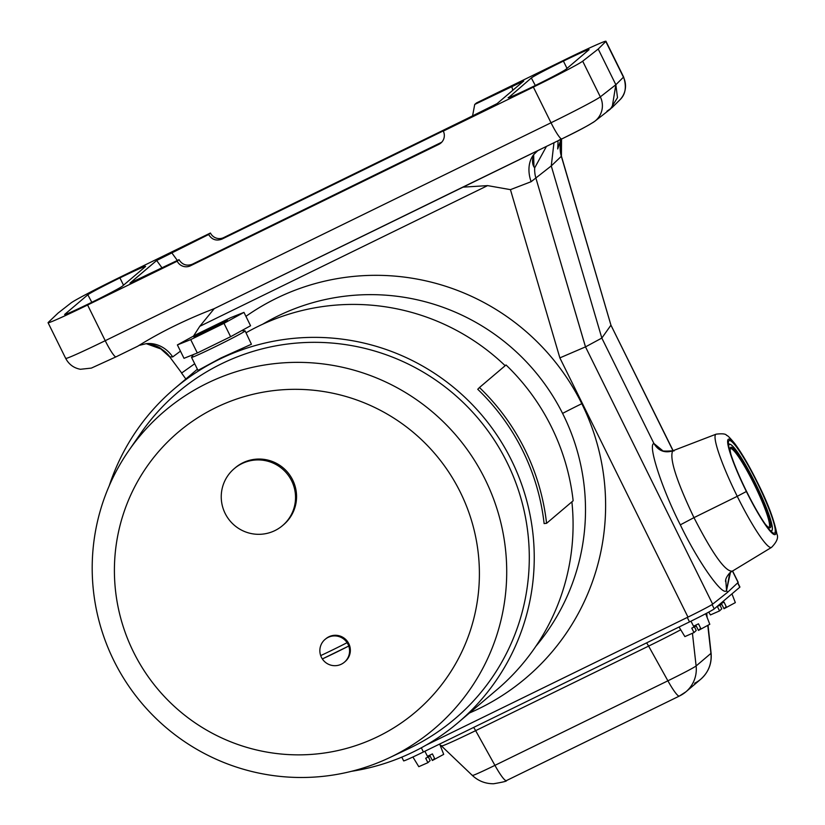 <?xml version="1.0" encoding="UTF-8"?>
<svg xmlns="http://www.w3.org/2000/svg" width="825" height="825" viewBox="0 0 825 825"><rect width="100%" height="100%" fill="white"/><g stroke="black" fill="none" stroke-linecap="round" stroke-linejoin="round"><path stroke-width="1.24" d="M241.673 330.65L245.035 330.866A29.875 0.98 153.7 0 1 245.108 330.887L251.419 344.242L220.842 358.019L198.206 370.26M245.108 330.887A29.875 0.98 153.7 0 1 244.932 331.124A29.875 0.98 153.7 0 1 217.006 345.871A29.875 0.98 153.7 0 1 191.544 357.359A29.875 0.98 153.7 0 1 191.565 357.297L193.38 354.564M227.308 320.523A18.676 0.619 153.7 0 1 209.849 329.742A18.676 0.619 153.7 0 1 193.937 336.93A18.676 0.619 153.7 0 1 194.04 336.786A18.676 0.619 153.7 0 1 211.499 327.566A18.676 0.619 153.7 0 1 227.411 320.378A18.676 0.619 153.7 0 1 227.308 320.523M274.931 530.578A37.342 37.001 49.7 0 1 234.238 468.641A37.342 37.001 49.7 0 1 291.658 480.862A37.342 37.001 49.7 0 1 274.931 530.578M234.238 468.641L235.259 467.775A37.342 37.001 49.7 0 1 290.39 475.994A37.342 37.001 49.7 0 1 283.573 524.731L282.552 525.597M325.06 639.427L325.823 638.777A14.933 14.798 49.7 0 1 347.882 642.067A14.933 14.798 49.7 0 1 345.149 661.557L344.386 662.207A14.933 14.798 49.7 0 1 320.698 655.597A14.933 14.798 49.7 0 1 347.098 642.685A14.933 14.798 49.7 0 1 344.386 662.207M378.149 736.477A183.47 181.799 49.7 0 1 133.485 651.977A183.47 181.799 49.7 0 1 215.655 407.705A183.47 181.799 49.7 0 1 460.319 492.205A183.47 181.799 49.7 0 1 378.149 736.477M391.731 756.618A208.364 206.467 49.7 0 1 389.256 757.804A208.364 206.467 49.7 0 1 142.024 703.498A208.364 206.467 49.7 0 1 128.71 450.718A208.364 206.467 49.7 0 1 207.188 383.233A208.364 206.467 49.7 0 1 485.048 479.201A208.364 206.467 49.7 0 1 391.731 756.618M128.71 450.718L140.879 433.125A214.098 212.149 49.7 0 1 221.513 363.784A214.098 212.149 49.7 0 1 507.024 462.392A214.098 212.149 49.7 0 1 411.128 747.45A214.098 212.149 49.7 0 1 408.592 748.677L389.256 757.804M246.036 332.774A219.079 217.088 49.7 0 1 258.142 326.37A219.079 217.088 49.7 0 1 505.168 365.712M571.89 501.837A219.079 217.088 49.7 0 1 496.897 689.721L458.05 722.669A219.079 217.088 49.7 0 1 413.335 751.915A219.079 217.088 49.7 0 1 351.471 771.313M109.23 485.801A219.079 217.088 49.7 0 1 174.591 388.565A219.079 217.088 49.7 0 1 219.306 359.318A219.079 217.088 49.7 0 1 498.042 436.796A219.079 217.088 49.7 0 1 458.05 722.669M544.118 523.576A219.079 217.088 -130.3 0 0 477.747 389.297L479.459 387.523A221.564 219.553 49.7 0 1 546.573 523.318L544.118 523.576M262.68 324.215A214.098 212.149 49.7 0 1 277.726 316.088A214.098 212.149 49.7 0 1 539.756 377.365A214.098 212.149 49.7 0 1 535.889 646.243M546.573 523.318L573.148 500.775A221.564 219.553 -130.3 0 0 506.034 364.97L479.459 387.523M230.639 317.697L197.35 333.97L177.385 344.922L190.709 339.611L223.998 323.338L243.963 312.376L230.639 317.697M243.963 312.376L250.573 325.762L230.608 336.713L197.33 352.987L184.006 358.308L177.385 344.922M223.998 323.338L230.608 336.713M190.709 339.611L197.33 352.987M320.698 655.597A29.071 0.959 -26.3 0 0 347.098 642.685M348.748 646.037A29.071 0.959 153.7 0 1 322.348 658.938L348.748 646.037M755.422 483.337A48.046 6.27 -116.1 0 1 772.148 529.949A48.046 6.27 -116.1 0 1 770.034 530.372A48.046 6.27 63.9 0 0 755.422 483.337A48.046 6.27 63.9 0 0 728.681 445.789A48.046 6.27 -116.1 0 1 730.311 444.376A48.046 6.27 -116.1 0 1 755.422 483.337M401.796 757.144L403.631 760.856A24.894 0.815 -26.3 0 0 423.4 751.988L689.494 621.906A24.894 0.815 -26.3 0 0 714.223 608.902L712.078 604.55L714.223 608.902L739.778 587.225L737.643 582.904L739.778 587.225A24.894 0.815 -26.3 0 0 739.922 587.029L737.808 582.759M679.81 695.805A29.875 29.607 -130.3 0 0 696.114 665.961A28.411 0.938 153.7 0 1 667.889 680.811L494.928 765.363A28.411 0.938 153.7 0 1 472.385 775.479A28.411 0.938 -26.3 0 0 494.928 765.363A29.875 3.898 63.9 0 0 506.406 780.605A29.875 3.898 63.9 0 0 506.519 780.533A29.875 3.898 -116.1 0 1 506.406 780.605A29.875 3.898 -116.1 0 1 494.928 765.363L475.643 730.651A43.024 1.413 153.7 0 1 441.499 745.986A43.024 1.413 -26.3 0 0 475.643 730.651A7.466 0.98 63.9 0 0 473.591 727.454A7.466 0.98 -116.1 0 1 475.643 730.651L648.605 646.099L667.889 680.811A28.411 0.938 -26.3 0 0 696.114 665.961L692.443 633.332L696.114 665.961L710.933 653.39A29.875 29.607 49.7 0 1 700.724 679.243A29.875 29.607 -130.3 0 0 710.933 653.39L696.114 665.961A29.875 29.607 49.7 0 1 679.81 695.805L679.48 695.98A29.875 3.898 -116.1 0 1 679.367 696.053A29.875 3.898 63.9 0 0 679.48 695.98M71.032 302.94A49.789 1.64 153.7 0 1 120.347 277.045A49.789 1.64 -26.3 0 0 71.032 302.94L58.018 313.118L71.032 302.94M508.344 97.474A32.299 1.062 -26.3 0 0 508.148 97.721A32.299 1.062 -26.3 0 0 533.796 86.223A32.299 1.062 -26.3 0 0 565.878 69.352L588.875 49.84A32.299 1.062 -26.3 0 0 589.06 49.593A32.299 1.062 -26.3 0 0 563.423 61.091L567.002 68.392L563.423 61.091A32.299 1.062 -26.3 0 0 531.341 77.962L535.301 85.491L531.341 77.962L508.468 97.721L531.341 77.962A32.299 1.062 153.7 0 1 563.423 61.091A32.299 1.062 153.7 0 1 588.875 49.84L565.878 69.352A32.299 1.062 153.7 0 1 533.796 86.223A32.299 1.062 153.7 0 1 508.344 97.474M648.605 646.099A7.466 0.98 63.9 0 0 646.553 642.902A7.466 0.98 -116.1 0 1 648.605 646.099A43.024 1.413 -26.3 0 0 680.738 629.774A43.024 1.413 153.7 0 1 648.605 646.099L475.643 730.651L494.928 765.363L667.889 680.811A29.875 3.898 63.9 0 0 679.367 696.053A29.875 3.898 -116.1 0 1 667.889 680.811L648.605 646.099M116.098 356.802L137.775 346.201C160.194 332.207 185.687 319.677 214.242 308.632C185.687 319.677 160.194 332.207 137.775 346.201L116.026 356.843A19.913 2.599 63.9 0 0 116.098 356.802A19.913 2.599 -116.1 0 1 116.026 356.843A19.913 2.599 -116.1 0 1 105.229 340.694A19.913 2.599 63.9 0 0 116.026 356.843L91.369 368.094L80.427 369.28C73.786 368.043 68.877 364.413 65.701 358.411A49.789 1.64 -26.3 0 0 105.229 340.694L87.594 305.002A49.789 1.64 153.7 0 1 48.067 322.719A49.789 1.64 153.7 0 1 48.232 322.451A49.789 1.64 -26.3 0 0 87.594 305.002L177.2 261.195A9.962 9.869 -130.3 0 0 190.482 265.774L192.307 264.227C186.677 266.279 182.243 264.763 179.004 259.669L177.2 261.195L179.004 259.669C182.243 264.763 186.677 266.279 192.307 264.227L441.736 142.209L438.838 144.365A9.962 9.869 -130.3 0 0 443.303 131.113L445.098 129.587L497.062 103.63L445.098 129.587L443.303 131.113A9.962 9.869 49.7 0 1 438.838 144.365L190.482 265.774A9.962 9.869 49.7 0 1 177.2 261.195L87.594 305.002L105.229 340.694L551.018 122.77L105.229 340.694A49.789 1.64 153.7 0 1 65.701 358.411A49.789 1.64 153.7 0 1 65.876 358.143M561.877 138.878A19.913 2.599 63.9 0 1 561.804 138.92C577.675 131.278 588.71 125.369 594.918 121.182A19.913 19.656 -128 0 0 600.322 96.865L582.687 61.184A49.789 1.64 153.7 0 1 533.373 87.079L551.018 122.77A19.913 2.599 63.9 0 0 561.804 138.92A19.913 2.599 -116.1 0 1 551.018 122.77A49.789 1.64 -26.3 0 0 600.322 96.865A19.913 19.656 52 0 1 591.463 123.337A29.875 0.98 153.7 0 1 561.877 138.878A19.913 2.599 -116.1 0 1 561.804 138.92L462.732 187.162L487.606 185.615L199.763 326.329L487.606 185.615L462.732 187.162L214.242 308.632L199.763 326.329L193.504 336.084L199.763 326.329L214.242 308.632L540.127 149.511M523.638 81.087L497.062 103.63L523.638 81.087L511.717 86.367L512.841 90.245L511.717 86.367L474.726 104.445L472.519 116.181L474.726 104.445L476.52 102.929L566.424 58.977L476.52 102.929L474.726 104.445L523.72 80.974M739.685 587.029A24.894 0.815 153.7 0 1 739.778 587.225L714.223 608.902A24.894 0.815 153.7 0 1 689.494 621.906L687.287 617.451L689.494 621.906L423.4 751.988L421.327 747.801L423.4 751.988A24.894 0.815 153.7 0 1 403.776 760.66M738.024 582.316A24.894 0.815 153.7 0 1 738.107 582.481L727.516 592.36L712.656 604.148L727.516 592.36L726.547 590.422C723.216 597.517 697.826 561.485 680.326 524.844C661.949 488.895 647.46 444.221 653.947 443.52L601.827 338.064L585.502 346.882L712.656 604.148A24.894 0.815 153.7 0 1 687.978 617.11A24.894 0.815 -26.3 0 0 712.656 604.148L585.502 346.882L559.866 357.885L687.978 617.11L426.164 745.099L687.978 617.11A24.894 0.815 153.7 0 1 687.287 617.451L426.164 745.099M169.898 356.895L172.714 356.916L169.898 356.895A29.875 29.7 -134.2 0 0 161.803 349.315C158.885 346.613 153.687 344.737 146.211 343.664A29.875 26.843 -112.4 0 1 172.714 356.916L180.469 351.151L172.714 356.916A29.875 26.843 67.6 0 0 146.211 343.664L160.834 348.934L169.847 357.06L181.675 372.972M764.734 523.462A44.808 5.847 63.9 0 0 770.168 527.783A44.808 5.847 63.9 0 0 755.081 483.625L754.102 484.141A43.818 5.723 -116.1 0 1 768.58 527.392A43.818 5.723 63.9 0 0 754.102 484.141A43.818 5.723 63.9 0 0 730.135 448.759A43.818 5.723 -116.1 0 1 754.102 484.141L755.081 483.625A44.808 5.847 -116.1 0 1 770.096 520.864A44.808 5.847 -116.1 0 1 764.734 523.462M425.679 758.237L427.917 762.661L430.124 760.578L427.958 756.082L430.124 760.578L427.917 762.661L425.679 758.237L427.886 757.164L424.896 751.255L427.886 757.164L430.124 756.051L425.679 758.237M710.933 653.39L707.798 625.556L710.933 653.39A28.411 0.938 -26.3 0 0 711.098 653.183A28.411 0.938 153.7 0 1 710.933 653.39M706.788 616.584L706.427 613.346L706.788 616.584M139.745 345.262L146.211 343.664L139.745 345.262M561.423 156.214A29.875 29.834 23.3 0 1 561.536 139.054A29.875 29.834 -156.7 0 0 561.423 156.214L561.536 139.054M561.454 139.095A29.875 29.7 -133.7 0 0 561.34 156.296A29.875 29.7 46.3 0 1 561.454 139.095M91.812 302.29L87.842 294.772L64.845 314.284A32.299 1.062 -26.3 0 0 64.659 314.531A32.299 1.062 -26.3 0 0 90.307 303.033A32.299 1.062 -26.3 0 0 122.389 286.151L145.386 266.64A32.299 1.062 -26.3 0 0 145.571 266.392A32.299 1.062 -26.3 0 0 119.924 277.891L123.513 285.202L119.924 277.891A32.299 1.062 -26.3 0 0 87.842 294.772L91.812 302.29M774.242 533.249L774.634 533.053A51.532 6.724 63.9 0 0 757.484 483.151A51.532 6.724 63.9 0 0 729.187 440.581A51.532 6.724 63.9 0 0 729.001 440.705A51.532 6.724 63.9 0 0 746.151 490.597A51.532 6.724 63.9 0 0 774.448 533.167A51.532 6.724 63.9 0 0 774.634 533.053L774.242 533.249M539.045 150.047L537.714 150.717L539.045 150.047M623.452 77.189L605.808 41.498L598.218 49.036L615.852 84.727L623.452 77.189A19.913 19.81 45.2 0 1 619.688 100.042A19.913 19.81 -134.8 0 0 623.452 77.189L615.852 84.727L600.322 96.865A49.789 1.64 153.7 0 1 551.018 122.77L533.373 87.079L443.303 131.113L533.373 87.079A49.789 1.64 -26.3 0 0 582.687 61.184L600.322 96.865L615.852 84.727L598.218 49.036L582.687 61.184L598.218 49.036L605.808 41.498A49.789 1.64 -26.3 0 0 566.424 58.977A49.789 1.64 153.7 0 1 605.952 41.25A49.789 1.64 153.7 0 1 605.808 41.498L623.452 77.189A49.789 1.64 -26.3 0 0 623.587 76.942A49.789 1.64 153.7 0 1 623.452 77.189M730.744 572.086L729.754 572.911L726.547 590.422L725.752 579.841L726.547 590.422L730.476 572.292L731.734 571.385M469.466 712.996A228.917 226.834 -130.3 0 0 581.8 403.693A29.875 0.98 -26.3 0 0 562.588 413.397A29.875 0.98 153.7 0 1 581.8 403.693A228.917 226.834 -130.3 0 0 245.922 316.346A228.917 226.834 49.7 0 1 575.963 392.638A228.917 226.834 49.7 0 1 469.466 712.996M412.902 756.999L418.791 766.683L427.917 762.661M679.058 627.01L684.884 636.601L694.011 632.579L691.773 628.155L694.011 632.579L696.217 630.496L694.052 626L698.497 623.813L700.673 628.31L698.455 630.403L696.217 625.969L691.773 628.155L693.98 627.083L690.989 621.173L693.98 627.083L696.217 625.969L698.455 630.403L709.799 624.288L705.674 613.738M730.878 454.214A44.808 5.847 -116.1 0 1 755.081 483.625A44.808 5.847 63.9 0 0 730.806 447.263A44.808 5.847 63.9 0 0 730.878 454.214M427.958 756.082L432.403 753.895L434.569 758.392L432.362 760.485L430.124 756.051L432.362 760.485L443.695 754.37L439.673 744.037M130.092 283.027L179.004 259.669L130.092 283.027L156.667 260.483L208.632 234.527L210.427 233.011L120.347 277.045L210.427 233.011A9.962 9.869 -130.3 0 0 223.699 237.6L472.055 116.181A9.962 9.869 -130.3 0 0 473.137 115.572A9.962 9.869 49.7 0 1 472.055 116.181L223.699 237.6L221.884 239.137C216.253 241.189 211.839 239.652 208.632 234.527L171.641 252.615L177.354 260.473L171.641 252.615L156.667 260.483L162.082 267.939L156.667 260.483L130.01 283.14M58.018 313.118L48.232 322.451L58.018 313.118M64.845 314.284L87.842 294.772A32.299 1.062 153.7 0 1 119.924 277.891A32.299 1.062 153.7 0 1 145.386 266.64L122.389 286.151A32.299 1.062 153.7 0 1 90.307 303.033A32.299 1.062 153.7 0 1 64.845 314.284M687.978 617.11L559.866 357.885L510.438 189.647L487.606 185.615L510.438 189.647L531.135 181.696L535.868 177.983L531.135 181.696L510.438 189.647L559.866 357.885L585.482 346.882L535.868 177.983A29.875 29.494 51.9 0 1 534.693 167.846C532.228 164.928 531.877 160.535 533.651 154.677L537.714 150.717L533.651 154.677A29.875 22.543 -118.5 0 0 531.135 181.696A29.875 22.543 61.5 0 1 533.651 154.677L533.94 166.908L534.693 167.846A29.875 29.494 -128.1 0 0 535.868 177.983L551.265 165.928L553.967 142.756L551.265 165.928L561.34 156.296L610.943 325.184L672.994 450.728L610.943 325.184L601.827 338.064L653.947 443.52C647.46 444.221 661.949 488.895 680.326 524.844C697.826 561.485 723.216 597.517 726.547 590.422L727.516 592.36L738.107 582.481A24.894 0.815 -26.3 0 0 738.2 582.337L732.548 570.9M693.969 517.636L680.326 524.844L693.969 517.636C676.387 480.666 669.302 458.432 672.684 450.914C664.568 453.265 658.329 450.801 653.947 443.52L662.351 450.388L653.947 443.52C658.329 450.801 664.568 453.265 672.684 450.914C669.302 458.432 676.387 480.666 693.969 517.636C712.532 553.812 725.247 571.653 732.115 571.148C725.247 571.653 712.532 553.812 693.969 517.636L737.251 496.32L693.969 517.636M561.423 156.172L610.954 325.174L673.128 450.677M732.425 570.982L738.107 582.481L732.425 570.982M694.052 626L696.217 630.496L694.011 632.579M721.772 604.292L717.327 606.468L719.565 610.902L721.772 608.809L719.606 604.312L721.772 608.809L719.565 610.902L717.327 606.468L719.534 605.395L719.173 604.694L719.534 605.395L721.772 604.292L724.01 608.726L721.772 604.292M719.648 604.292L724.051 602.137L726.217 606.633L724.01 608.726L735.343 602.611L731.94 593.866M443.881 130.618L221.884 239.137L443.881 130.618M194.7 363.753L181.572 373.075L194.7 363.753M546.428 146.438L534.693 167.846L546.428 146.438M708.036 625.422L711.098 653.183C711.954 663.599 708.5 672.282 700.724 679.243L685.905 691.814L679.367 696.053L506.406 780.605C507.262 781.1 502.992 782.152 493.608 783.75C485.451 783.791 478.376 781.038 472.385 775.479A28.411 0.938 153.7 0 1 472.539 775.252M700.724 679.243A29.875 29.607 49.7 0 1 694.629 683.224M472.385 775.479L441.499 745.986A43.024 1.413 153.7 0 1 441.746 745.645M594.918 121.182L610.387 109.086L617.502 97.659L615.852 84.727L612.119 107.559L606.922 111.251M708.727 612.109L710.438 614.924L719.565 610.902M660.846 449.46C660.134 451.058 664.166 451.492 672.952 450.749L716.121 434.167C722.432 433.434 725.928 433.857 726.629 435.414C727.433 435.249 730.146 437.972 734.766 443.592C741.572 452.729 749.09 465.589 757.329 482.171C767.58 502.384 774.108 519.678 776.913 534.064C778.645 537.549 776.83 542.004 771.488 547.418A63.03 8.229 -116.1 0 1 737.251 496.32A63.03 8.229 -116.1 0 1 716.121 434.167A63.03 8.229 63.9 0 0 737.251 496.32L746.367 491.504A53.109 6.93 -116.1 0 1 728.3 439.282A53.109 6.93 -116.1 0 1 757.268 482.254L757.268 482.254A53.109 6.93 -116.1 0 1 775.335 534.466A53.109 6.93 -116.1 0 1 746.367 491.504L737.251 496.32A63.03 8.229 63.9 0 0 771.488 547.418L730.476 572.292M551.265 165.928L535.868 177.983L585.502 346.882L601.827 338.064L551.265 165.928L601.827 338.064L610.954 325.174L561.34 156.296L551.265 165.928M561.186 138.806L558.401 140.59M674.077 450.945L672.684 450.914M558.03 141.848L557.721 148.974L560.979 139.332M210.427 233.011L208.632 234.527C211.839 239.652 216.253 241.189 221.884 239.137L223.699 237.6A9.962 9.869 49.7 0 1 210.427 233.011M190.482 265.774L438.838 144.365L440.663 142.818L192.307 264.227L190.482 265.774M757.268 482.254A53.109 6.93 63.9 0 0 728.3 439.282A53.109 6.93 63.9 0 0 746.367 491.504A53.109 6.93 63.9 0 0 775.335 534.466A53.109 6.93 63.9 0 0 757.268 482.254M774.634 533.053A51.532 6.724 -116.1 0 1 746.532 491.36A51.532 6.724 -116.1 0 1 729.001 440.705A51.532 6.724 -116.1 0 1 757.102 482.388A51.532 6.724 -116.1 0 1 774.634 533.053M191.544 357.359L198.01 370.456M174.591 388.565L197.402 369.208M772.148 529.949L771.509 531.857M65.701 358.411L48.067 322.719M729.754 572.911C726.722 576.386 725.319 579.284 725.567 581.604M441.499 745.986L439.993 744.872M605.952 41.25L623.587 76.942C626.814 86.986 625.505 94.689 619.688 100.042L612.119 107.559M185.852 379.005L181.572 373.075M730.311 444.376L728.423 443.706M707.169 617.564L706.695 613.202"/></g></svg>
